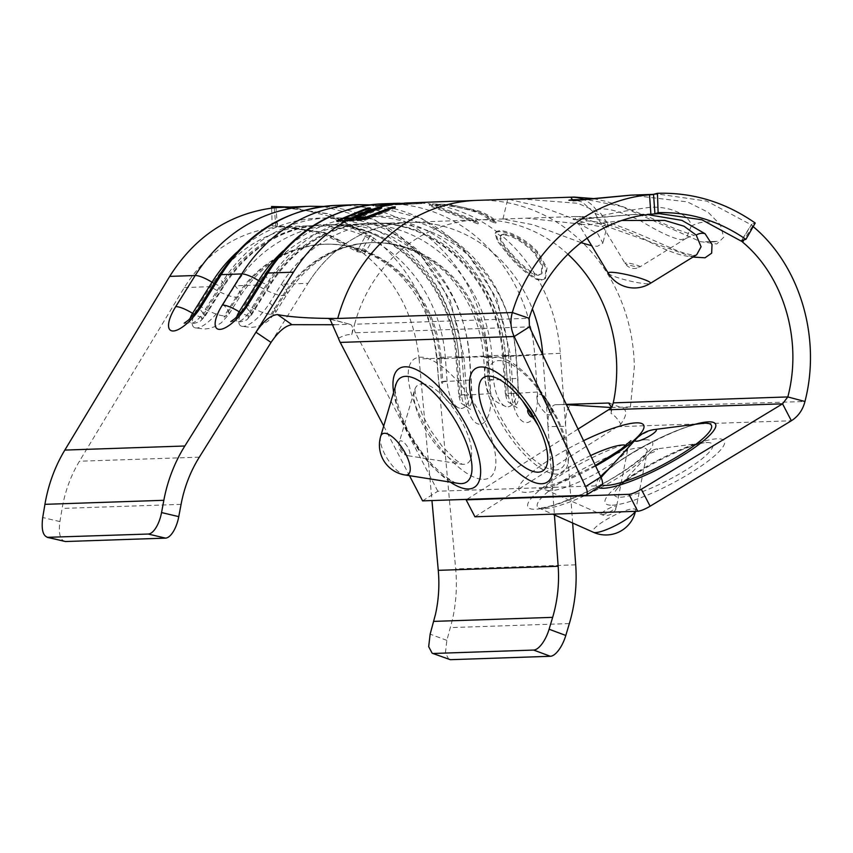 <?xml version="1.0" encoding="UTF-8"?>
<svg xmlns="http://www.w3.org/2000/svg" width="853" height="853" viewBox="0 0 853 853"><rect width="100%" height="100%" fill="white"/><g stroke="black" fill="none" stroke-linecap="round" stroke-linejoin="round"><path stroke-width="0.64" stroke-dasharray="4.26 3.2" d="M580.968 242.625L533.37 224.808L502.929 219.018L526.685 218.165L579.656 223.976L597.729 233.765L602.9 243.201L597.377 246.304L591.694 245.728M520.437 198.888L577.918 203.291L600.672 213.335L607.656 223.529L602.186 226.429C590.681 227.133 561.05 212.855 537.113 205.776C510.52 199.986 502.321 197.779 512.504 199.165M502.929 219.018L507.695 199.346L508.303 199.293M448.891 659.465L445.405 652.854L446.876 640.379L452.485 619.459C456.142 602.89 457.208 586.043 455.683 568.908L436.523 357.492C431.085 307.976 410.197 268.173 373.859 238.083L366.001 235.215L331.135 216.715L293.517 207.46L288.911 206.991M622.008 220.49L586.629 225.064L578.345 223.582L586.629 220.884C600.853 221.417 619.907 227.42 643.812 238.904C664.274 249.886 679.702 255.761 690.109 256.529L696.666 254.759M692.924 257.062L579.112 216.577L574.751 216.534L575.732 219.775L632.201 214.583L647.683 214.615M705.474 241.762L717.49 241.356L705.474 241.762A79.532 10.087 -166.4 0 0 717.49 241.356M580.339 199.805L575.242 200.007L582.279 202.054L595.031 213.517L625.014 263.246A10.822 10.822 0 0 0 639.974 266.872A7.752 0.981 -166.4 0 0 634.803 264.515A7.752 0.981 -166.4 0 0 625.761 262.884A7.752 0.981 -166.4 0 0 625.014 263.246A7.752 0.981 -166.4 0 0 631.156 265.614A7.752 0.981 -166.4 0 0 639.292 267A7.752 0.981 -166.4 0 0 639.974 266.872L686.42 238.179L681.099 239.725C672.335 238.243 658.847 231.952 640.656 220.831C618.105 210.296 603.38 206.778 596.471 210.275L595.031 213.527L601.973 215.66C611.697 213.271 627.381 210.531 649.048 207.428C671.215 205.498 691.058 216.427 691.186 226.194L686.43 238.168M574.144 197.064L620.781 206.277L700.505 241.644L716.787 243.979L723.739 237.262L720.369 224.776L708.097 212.248L687.379 201.894L630.996 195.134M602.175 514.636A8.573 1.727 -27.5 0 0 610.577 511.448A8.573 1.727 -27.5 0 0 616.516 506.735A8.573 1.727 -27.5 0 0 615.578 506.16A8.573 1.727 -27.5 0 0 606.014 510.019A8.573 1.727 -27.5 0 0 601.493 514.551A8.573 1.727 -27.5 0 0 602.175 514.636M635.314 511.331A24.012 4.83 -27.5 0 0 635.645 510.478A24.012 4.83 -27.5 0 0 633.022 508.868A24.012 4.83 -27.5 0 0 606.238 519.658A24.012 4.83 -27.5 0 0 593.56 532.347M400.697 440.83A8.573 3.263 -122.3 0 0 399.343 441.961A8.573 3.263 -122.3 0 0 401.806 450.032A8.573 3.263 -122.3 0 0 408.043 455.715L408.043 455.715A8.573 3.263 -122.3 0 0 408.438 455.737A8.573 3.263 -122.3 0 0 408.256 448.156A8.573 3.263 -122.3 0 0 400.697 440.83M380.651 436.459A24.012 9.138 -122.3 0 0 387.55 459.053A24.012 9.138 -122.3 0 0 404.994 474.961M608.328 273.312A21.72 2.751 -166.4 0 0 625.526 279.923A21.72 2.751 -166.4 0 0 648.291 283.804A21.72 2.751 -166.4 0 0 650.221 283.452M650.53 453.05A4.254 0.853 -27.5 0 0 655.68 450.885A4.254 0.853 -27.5 0 0 657.173 448.849A4.254 0.853 -27.5 0 0 656.97 448.87A4.254 0.853 -27.5 0 0 653.462 450.192A4.254 0.853 -27.5 0 0 650.359 452.303A4.254 0.853 -27.5 0 0 650.53 453.05M654.486 429.539A11.899 2.399 -27.5 0 0 644.655 433.249A11.899 2.399 -27.5 0 0 635.965 439.167M549.673 414.878A11.899 4.532 -122.3 0 0 549.673 404.855L549.673 404.855A11.899 4.532 -122.3 0 0 546.304 399.535L546.304 399.535A11.899 4.532 -122.3 0 0 538.915 394.182A11.899 4.532 -122.3 0 0 539.171 404.706A11.899 4.532 -122.3 0 0 549.673 414.878M741.886 240.29L751.728 224.371L750.523 224.446L755.225 223.038M271.649 208.079L272.182 225.874L323.394 232.581L360.414 252.264L356.778 251.592L366.001 235.215M194.953 327.797A28.149 9.714 -52.4 0 0 196.606 328A28.149 9.714 -52.4 0 0 223.134 304.521A28.149 7.25 32 0 1 228.711 314.554L221.385 322.754L215.297 326.464L209.465 328.416L204.336 329.055L194.953 327.797A28.149 9.714 -52.4 0 1 198.898 305.342L210.584 286.651A142.909 128.974 -91.9 0 1 311.953 225.714A142.909 128.974 -91.9 0 1 445.383 358.036L419.111 358.921C414.142 314.256 395.067 278.686 361.875 252.211L324.684 232.538L284.017 226.663L277.417 227.005L275.967 207.567M272.182 225.874L292.291 226.855L325.739 235.215L356.778 251.592M370.095 236.281L360.488 252.264L364.274 254.045L373.859 238.083M274.218 207.791L275.935 227.218L277.417 227.005L276.009 207.578M65.436 541.527C60.222 540.503 58.388 533.861 59.913 521.599L62.13 508.42C65.041 491.328 70.81 475.601 79.436 461.238L184.312 287.546C206.586 252.328 237.123 232.219 275.935 227.218M361.875 252.211L364.274 254.045M419.111 358.921L431.949 500.551M271.041 342.416L307.965 283.345L281.405 284.241A142.909 128.974 -91.9 0 1 382.773 223.305A142.909 128.974 -91.9 0 1 516.204 355.626L517.856 378.369A28.149 12.113 85.3 0 1 507.791 406.849A28.149 12.113 85.3 0 1 506.01 406.614A28.149 12.113 85.3 0 1 493.631 379.19L491.978 356.447L469.608 357.204L471.272 379.958A28.149 12.113 85.3 0 1 461.196 408.438A28.149 12.113 85.3 0 1 459.426 408.203A28.149 12.113 85.3 0 1 447.036 380.779L445.383 358.036L437.035 359.006L441.118 358.985A123.962 111.882 88.1 0 0 325.377 244.214A123.962 111.882 88.1 0 0 237.443 297.068L225.768 315.759A1.546 0.533 127.6 0 1 224.307 317.049A1.546 0.533 127.6 0 1 224.435 315.813L236.11 297.121A123.962 111.882 -91.9 0 1 324.044 244.257A123.962 111.882 -91.9 0 1 439.785 359.038L441.438 381.781A1.546 0.661 -94.7 0 0 442.217 383.306A1.546 0.661 -94.7 0 0 442.771 381.739L441.118 358.985L469.608 357.204A142.909 128.974 -91.9 0 0 336.189 224.883A142.909 128.974 -91.9 0 0 234.81 285.83L223.134 304.521M241.538 326.209A28.149 9.714 -52.4 0 0 243.19 326.411A28.149 9.714 -52.4 0 0 269.719 302.932A28.149 7.25 32 0 1 275.306 312.966L267.981 321.165L261.892 324.886L256.06 326.827L250.931 327.477L241.538 326.209A28.149 9.714 -52.4 0 1 245.493 303.753L257.179 285.062A142.909 128.974 -91.9 0 1 358.548 224.126A142.909 128.974 -91.9 0 1 491.978 356.447L483.63 357.428L487.713 357.407A123.962 111.882 88.1 0 0 371.972 242.625A123.962 111.882 88.1 0 0 284.038 295.49L272.352 314.181A1.546 0.533 127.6 0 1 270.902 315.471A1.546 0.533 127.6 0 1 271.03 314.224L282.706 295.533A123.962 111.882 -91.9 0 1 370.639 242.678A123.962 111.882 -91.9 0 1 486.381 357.45L488.033 380.203A1.546 0.661 -94.7 0 0 488.812 381.717A1.546 0.661 -94.7 0 0 489.366 380.15L487.713 357.407L542.679 354.731M293.517 207.46L281.938 207.236L328.288 213.9L370.362 236.27L371.471 236.238L329.226 213.868L283.004 207.194M753.178 226.642L751.44 224.51L741.502 240.482M474.94 516.79L617.412 426.681A30.313 27.36 88.1 0 0 620.803 424.144C627.254 414.963 627.381 409.451 621.197 407.595L609.714 403.341M578.035 429.07L466.9 499.368M422.587 500.871L437.813 491.232L600.629 485.709L585.403 495.337M601.525 485.442A10.822 4.126 57.7 0 1 600.629 485.709M437.813 491.232L355.477 332.787L529.425 326.87M383.711 426.063L409.493 475.675M338.46 338.3C343.375 335.528 347.811 334.269 351.756 334.557L354.581 324.225A10.822 9.767 88.1 0 0 355.477 332.787M328.586 318.638L337.745 318.468M752.581 226.141L744.008 239.874M613.232 402.861L611.015 413.374C614.512 415.336 617.775 418.919 620.803 424.144M609.159 403.085L621.197 407.595L630.367 407.425L634.312 367.014A167.87 151.514 -91.9 0 0 521.951 206.287A167.87 151.514 -91.9 0 0 477.094 200.359M532.944 415.987A4.254 1.621 -122.3 0 0 532.208 413.502L532.208 413.502A4.254 1.621 -122.3 0 0 531.003 411.604L531.003 411.604A4.254 1.621 -122.3 0 0 529.073 409.877M568.919 200.242L580.936 199.837M567.853 254.173A148.39 133.921 88.1 0 0 517.408 225.075A148.39 133.921 88.1 0 0 477.755 219.829L409.333 222.398A142.909 128.974 -91.9 0 0 307.965 283.345A142.909 128.974 -91.9 0 1 409.333 222.398L409.333 222.398A142.909 128.974 -91.9 0 1 447.516 227.452A142.909 128.974 -91.9 0 1 532.411 308.989M555.196 404.717L573.184 404.439C567.757 405.25 565.24 412.543 565.614 426.319L547.999 426.617C547.583 413.47 549.993 406.177 555.196 404.717L566.285 404.375M611.409 407.062L611.015 413.374M351.756 334.557C353.195 328.298 352.588 324.908 349.911 324.375L333.981 324.726M329.834 318.841L350.583 324.471L330.836 319.374M566.445 404.717L573.184 404.439L586.693 405.985M611.079 407.51L804.955 401.496M503.11 234.948L503.686 234.074L500.914 234.991L500.338 235.865C498.76 238.648 502.076 244.63 510.297 253.799C518.549 263.545 526.45 270.433 533.989 274.474L538.264 275.327L541.197 274.101L541.922 265.603L534.074 252.819C522.26 241.26 511.939 235.3 503.11 234.948L500.338 235.865L495.87 232.336L498.834 231.611C506.298 231.014 525.747 239.544 537.113 252.851L546.261 268.599L544.651 278.963L541.133 280.2L537.027 279.581C527.815 275.124 517.888 266.488 507.258 253.693L497.128 240.749L495.188 233.264L496.414 231.44L499.368 230.715C506.842 230.118 526.354 238.701 537.806 252.093L547.04 267.97L545.451 278.398L541.954 279.624L537.848 279.006C528.625 274.517 518.656 265.827 507.961 252.946L497.715 239.864L495.764 232.347L496.414 231.44A162.39 146.567 88.1 0 0 452.058 208.665A162.39 146.567 88.1 0 0 435.712 204.784C434.913 205.424 440.223 207.684 451.642 211.576L476.006 220.532L478.416 222.964L449.094 211.789C434.156 206.884 427.843 204.272 430.157 203.942L450.16 204.507L478.544 210.808C488.534 214.753 494.388 218.603 496.105 222.334L490.347 220.021C488.524 217.088 483.619 214.05 475.643 210.894C459.842 206.074 447.367 203.931 438.239 204.475L435.712 204.784L435.563 205.861C434.742 206.49 439.999 208.74 451.344 212.6L451.642 211.576M451.344 212.6L475.569 221.492L477.947 223.912L448.785 212.813C433.953 207.94 427.705 205.349 430.051 205.019L429.283 205.456L430.157 203.942A162.39 146.567 88.1 0 0 408.672 202.929M572.651 523.038L560.293 353.291A162.39 146.567 88.1 0 0 537.848 279.006L537.027 279.581L533.989 274.474L534.788 273.866L539.064 274.73L541.986 273.504L542.679 264.92L534.767 252.061C522.878 240.429 512.514 234.436 503.686 234.074M547.999 426.649L554.429 514.913M401.166 203.185L399.716 203.238M184.312 287.546L210.584 286.651A28.149 7.25 -148 0 0 236.11 297.121L237.443 297.068A28.149 7.25 -148 0 0 240.397 295.863A28.149 7.25 -148 0 0 234.81 285.83L257.179 285.062A28.149 7.25 -148 0 0 282.706 295.533L284.038 295.49A28.149 7.25 -148 0 0 286.981 294.274A28.149 7.25 -148 0 0 281.405 284.241L269.719 302.932M275.562 222.953L277.364 222.846L277.417 227.005M338.876 220.724L336.988 221.78L364.828 220.341L395.547 207.887L392.689 208.025L392.444 206.97M395.547 207.887L395.312 206.831M392.689 208.025L371.055 215.916M356.021 218.677L381.973 208.548L381.728 207.492M381.973 208.548L379.105 208.676L378.86 207.62M379.105 208.676L359.39 215.82M344.537 219.146L370.49 208.974L370.245 207.919M370.49 208.974L367.622 209.07L367.376 208.025M367.622 209.07L350.338 215.148M336.988 221.78L336.54 220.81M364.828 220.341L364.38 219.381M396.709 204.496L409.397 204.24L398.33 204.357L378.945 206.927L391.495 204.955L421.787 203.536L396.709 204.496L396.645 203.409M421.787 203.536L421.723 202.46M409.397 204.24L409.419 203.163M406.529 204.336L406.55 203.259M376.077 207.034L375.885 205.968M378.945 206.927L378.753 205.872M391.495 204.955L391.399 203.878M416.573 203.974L416.477 202.897M478.234 211.832C488.161 215.756 493.972 219.573 495.646 223.283L489.91 220.991C488.119 218.08 483.267 215.052 475.334 211.917C459.639 207.14 447.228 205.008 438.101 205.541L435.563 205.85L430.051 205.019L432.716 204.805L450.011 205.573L478.234 211.832L478.544 210.808M450.011 205.573L450.16 204.507M495.646 223.283L496.105 222.334M489.91 220.991L490.347 220.021M475.334 211.917L475.643 210.894M438.101 205.541L438.239 204.475M475.569 221.492L476.006 220.532M477.947 223.912L478.416 222.964M448.785 212.813L449.094 211.789M430.051 205.019L430.157 203.942M432.716 204.805L432.823 203.728M498.834 231.611L499.368 230.715M537.113 252.851L537.806 252.093M541.133 280.2L541.954 279.624M507.258 253.693L507.961 252.946M500.914 234.991C499.431 237.859 502.79 243.873 511 253.053C519.306 262.831 527.239 269.772 534.788 273.866A162.39 146.567 88.1 0 0 500.914 234.991M510.297 253.799L511 253.053M534.074 252.819L534.767 252.061M538.264 275.327L539.064 274.73M366.363 250.558A3.252 0.949 -149 0 0 362.514 248.884L360.488 252.264M575.7 564.825L455.683 568.908M598.177 487.564A67.174 13.52 152.5 0 1 600.619 476.56M608.477 469.257A67.174 13.52 152.5 0 1 694.907 424.346M701.72 423.461A62.919 12.667 -27.5 0 0 649.751 443.07A62.919 12.667 -27.5 0 0 603.849 474.321C615.344 459.085 682.645 424.112 701.72 423.461M601.152 477.701A62.919 12.667 -27.5 0 0 602.015 484.962M450.384 482.137A70.287 26.752 57.7 0 1 393.617 392.391M395.941 384.5A61.704 23.489 -122.3 0 0 413.662 442.526A61.704 23.489 -122.3 0 0 458.509 483.416C460.012 486.679 432.642 472.018 415.123 442.121C395.344 413.534 393.542 381.664 395.941 384.5M496.254 357.343A67.174 25.569 -122.3 0 0 497.683 416.701A67.174 25.569 -122.3 0 0 556.934 474.108A67.174 25.569 -122.3 0 0 555.506 414.739A67.174 25.569 -122.3 0 0 496.254 357.343M555.687 469.982A62.919 23.948 57.7 0 1 500.189 416.211A62.919 23.948 57.7 0 1 498.856 360.606A62.919 23.948 57.7 0 1 537.891 388.861A62.919 23.948 57.7 0 1 555.698 417.032A62.919 23.948 57.7 0 1 555.687 469.982M645.167 439.796A70.287 14.149 -27.5 0 0 559.995 475.558A70.287 14.149 -27.5 0 0 535.311 509.273A70.287 14.149 -27.5 0 0 620.494 473.5A70.287 14.149 -27.5 0 0 645.167 439.796M543.926 508.697A61.704 12.422 152.5 0 1 538.989 508.036A61.704 12.422 152.5 0 1 571.563 475.441A61.704 12.422 152.5 0 1 640.368 447.697A61.704 12.422 152.5 0 1 647.118 451.855A61.704 12.422 152.5 0 1 604.393 485.73A61.704 12.422 152.5 0 1 543.926 508.697M579.112 216.577A10.822 9.479 92.9 0 1 579.528 216.587L579.528 216.587A10.822 9.479 92.9 0 1 586.629 220.884M612.294 505.2A67.174 13.52 -27.5 0 0 693.692 471.016A67.174 13.52 -27.5 0 0 717.288 438.794A67.174 13.52 -27.5 0 0 635.88 472.978A67.174 13.52 -27.5 0 0 612.294 505.2M706.881 442.568A55.264 11.121 152.5 0 1 687.475 469.075A55.264 11.121 152.5 0 1 620.494 497.203A55.264 11.121 152.5 0 1 618.233 487.468A55.264 11.121 152.5 0 1 658.559 460.012A55.264 11.121 152.5 0 1 704.205 442.792A55.264 11.121 152.5 0 1 706.881 442.568M483.79 479.343A70.287 26.752 -122.3 0 0 482.297 417.234A70.287 26.752 -122.3 0 0 420.305 357.172A70.287 26.752 -122.3 0 0 421.798 419.281A70.287 26.752 -122.3 0 0 483.79 479.343M421.915 383.882A46.265 17.614 57.7 0 1 462.721 423.419A46.265 17.614 57.7 0 1 463.712 464.309A46.265 17.614 57.7 0 1 461.548 464.171A46.265 17.614 57.7 0 1 427.929 433.516A46.265 17.614 57.7 0 1 414.633 389.992A46.265 17.614 57.7 0 1 421.915 383.882M595.618 466.047A70.287 14.149 152.5 0 1 526.514 492.33A70.287 14.149 152.5 0 1 528.007 475.654A70.287 14.149 152.5 0 1 583.569 440.702M590.639 455.566A46.265 9.308 -27.5 0 0 546.922 490.24A46.265 9.308 -27.5 0 0 550.611 490.731A46.265 9.308 -27.5 0 0 595.959 473.511A46.265 9.308 -27.5 0 0 627.989 448.113A46.265 9.308 -27.5 0 0 626.059 445.287M691.186 226.194A30.313 27.264 154.5 0 1 720.369 224.776M596.471 210.275A30.313 28.959 -96.7 0 0 583.612 199.527M653.099 194.495L658.804 194.185L706.828 201.116L750.523 224.446M659.465 213.655L651.948 214.146M59.913 521.599L42.714 517.515M446.876 640.379L430.147 634.152M382.773 223.305L409.333 222.398A142.909 128.974 -91.9 0 1 447.516 227.452M356.97 204.688A162.39 146.567 -91.9 0 1 508.601 355.051L488.055 355.744A162.39 146.567 88.1 0 0 336.434 205.381M310.385 206.266A162.39 146.567 -91.9 0 1 462.006 356.629L436.523 357.492M503.377 218.965L477.755 219.829A148.39 133.921 88.1 0 0 477.712 219.839A148.39 133.921 88.1 0 0 367.387 291.939A148.39 133.921 88.1 0 0 354.581 324.225L529.169 318.297M617.412 426.681L791.36 420.764M542.775 354.944L547.999 426.617M569.346 623.575L450.437 627.616M464.757 394.491L458.754 395.461L455.992 357.599C452.058 282.364 388.605 220.586 323.116 224.787A143.443 129.464 88.1 0 0 221.364 285.958L223.23 285.894A143.443 129.464 -91.9 0 1 324.982 224.723L323.116 224.787A143.443 129.464 88.1 0 1 457.048 357.61L458.914 357.546L461.676 395.408A2.164 0.928 85.3 0 1 460.897 397.605A2.164 0.928 85.3 0 1 459.81 395.472L457.048 357.61L455.992 357.599L463.904 356.65L462.006 356.629L464.757 394.491A30.271 13.019 -94.7 0 0 479.983 424.229A30.271 13.019 -94.7 0 0 490.816 393.606L488.055 355.744L469.321 356.906L472.082 394.768A12.198 5.246 85.3 0 1 467.711 407.116A12.198 5.246 85.3 0 1 466.794 406.956A12.198 5.246 85.3 0 1 461.58 395.12L458.818 357.258A150.213 135.574 88.1 0 0 376.12 230.203A150.213 135.574 88.1 0 0 236.739 252.36M260.783 281.906A10.822 2.783 32 0 0 267.959 284.38L248.511 315.493A2.164 0.746 -52.4 0 0 248.34 317.231A2.164 0.746 -52.4 0 0 250.377 315.429A10.822 2.783 -148 0 0 251.507 314.96A10.822 2.783 -148 0 0 249.662 311.398L269.111 280.285A150.213 135.574 -91.9 0 1 415.806 221.535A150.213 135.574 -91.9 0 1 515.916 355.317L518.677 393.18A12.198 5.246 85.3 0 1 514.306 405.527A12.198 5.246 85.3 0 1 513.389 405.378A12.198 5.246 85.3 0 1 508.175 393.542L505.349 393.883L502.588 356.021C498.642 280.786 435.201 219.008 369.712 223.209A143.443 129.464 88.1 0 0 267.959 284.38L269.815 284.316A143.443 129.464 -91.9 0 1 371.577 223.145L369.712 223.209A143.443 129.464 88.1 0 1 503.643 356.032L505.509 355.968L508.26 393.83A2.164 0.928 85.3 0 1 507.492 396.016A2.164 0.928 85.3 0 1 506.405 393.894L503.643 356.032L502.588 356.021L510.499 355.061L508.601 355.051L511.352 392.913A30.271 13.019 -94.7 0 0 526.578 422.651A30.271 13.019 -94.7 0 0 537.401 392.028L534.65 354.166A162.39 146.567 88.1 0 0 383.029 203.803M560.293 353.291L505.509 355.968A143.443 129.464 -91.9 0 0 371.577 223.145C329.674 225.523 296.13 245.76 270.955 283.846A10.822 2.783 32 0 1 269.815 284.316L250.377 315.429M181.071 504.379L62.13 508.42M199.325 457.165L79.436 461.238M190.059 318.627A12.198 4.212 -52.4 0 0 190.955 323.106L194.068 323.426L200.007 321.56L204.923 316.538L224.36 285.435C249.545 247.338 283.079 227.101 324.982 224.723A143.443 129.464 -91.9 0 1 458.914 357.546L469.321 356.906A150.213 135.574 -91.9 0 0 369.21 223.123A150.213 135.574 -91.9 0 0 222.516 281.874A10.822 2.783 32 0 1 224.36 285.435A10.822 2.783 32 0 1 223.23 285.894L203.782 317.007A10.822 2.783 -148 0 0 204.923 316.538A10.822 2.783 -148 0 0 203.078 312.987L222.516 281.874A19.491 5.022 -148 0 1 219.2 275.466M214.188 283.484A10.822 2.783 32 0 0 221.364 285.958L201.916 317.071A2.164 0.746 -52.4 0 0 201.745 318.809A2.164 0.746 -52.4 0 0 203.782 317.007M323.426 206.447L375.352 220.159L419.516 252.925L450.309 300.459L463.904 356.65L466.666 394.512C468.553 405.164 469.854 410.09 470.568 409.312L466.794 406.956C460.14 402.264 461.302 405.09 458.754 395.461L459.81 395.472M490.816 393.606L461.676 395.408M201.916 317.071A10.822 2.783 32 0 1 194.132 314.256M184.216 323.18L190.955 323.106A12.198 4.212 -52.4 0 0 191.573 323.159A12.198 4.212 -52.4 0 0 203.078 312.987A19.491 5.022 32 0 1 199.751 306.579M441.438 381.781L447.036 380.779M442.771 381.739L471.272 379.958M198.898 305.342A28.149 7.25 -148 0 0 224.435 315.813M459.426 408.203C445.074 401.998 447.74 400.515 444.082 397.114C441.726 392.359 440.916 394.822 438.698 381.76L437.035 359.006C434.561 329.503 424.431 304.073 406.646 282.738C389.97 261.359 356.021 242.295 324.044 244.257L325.377 244.214C290.468 246.005 262.138 263.225 240.397 295.863L228.711 314.554A28.149 7.25 32 0 1 225.768 315.759M511.352 392.913L508.175 393.542L505.413 355.68A150.213 135.574 88.1 0 0 422.704 228.615A150.213 135.574 88.1 0 0 283.335 250.782M370.021 204.869L421.947 218.571L466.111 251.347L496.904 298.87L510.499 355.061L513.261 392.924C515.148 403.576 516.449 408.512 517.163 407.723L513.389 405.378C506.735 400.686 507.887 403.512 505.349 393.883L506.405 393.894M537.401 392.028L508.26 393.83M248.511 315.493A10.822 2.783 32 0 1 240.727 312.678M236.644 317.049A12.198 4.212 -52.4 0 0 237.55 321.517A12.198 4.212 -52.4 0 0 238.168 321.581A12.198 4.212 -52.4 0 0 249.662 311.398A19.491 5.022 32 0 1 246.346 305.001M265.795 273.888A19.491 5.022 -148 0 0 269.111 280.285A10.822 2.783 32 0 1 270.955 283.846L251.507 314.96L246.602 319.982L240.653 321.848L233.69 321.091L230.8 321.602M488.033 380.203L493.631 379.19M489.366 380.15L517.856 378.369M245.493 303.753A28.149 7.25 -148 0 0 271.03 314.224M506.01 406.614C491.659 400.409 494.324 398.937 490.678 395.525C488.321 390.77 487.511 393.244 485.282 380.171L483.63 357.428C481.145 327.915 471.016 302.495 453.242 281.159C436.555 259.781 402.616 240.717 370.639 242.678L371.972 242.625C337.052 244.416 308.722 261.636 286.981 294.274L275.306 312.966A28.149 7.25 32 0 1 272.352 314.181M349.314 220.33L347.363 221.407L346.915 220.447M398.905 203.622L399.012 204.699L404.215 204.24L404.151 203.153M635.464 511.331A30.313 30.313 0 0 0 635.645 510.478L647.299 451.194C647.043 450.235 649.538 453.977 620.739 473.031C593.283 491.328 549.79 508.633 539.832 507.866L538.35 507.812L552.691 514.146M574.751 216.534L579.528 216.587C600.949 214.999 656.81 242.38 679.681 251.646C698.191 257.606 696.219 253.991 696.698 254.738M595.351 465.471L564.707 480.346L546.08 486.935L539.149 488.385L546.922 490.24L601.493 514.551A10.822 10.822 0 0 0 616.516 506.735L627.989 448.113L630.943 440.692M686.441 238.179C691.452 235.897 694.118 235.033 694.438 235.577L675.747 229.052L648.834 216.982L621.08 205.978L605.353 201.223L592.814 198.525M408.043 455.715L462.443 464.363L456.248 460.439L442.217 446.354L431.149 431.01L422.448 415.102L415.806 396.688L414.846 389.096L399.343 441.961A10.822 10.822 0 0 0 408.043 455.715M549.673 404.855A30.313 30.313 0 0 0 546.304 399.535L537.891 388.861L555.698 417.032L549.673 404.855M652.694 194.537L654.038 194.345M292.291 226.855L282.599 226.706L311.953 225.714M358.548 224.126L336.189 224.883M526.685 218.176L574.794 216.534M632.318 214.583L659.39 213.666M538.232 425.679L532.208 413.502A10.822 10.822 0 0 0 531.003 411.604L522.59 400.942M650.359 452.303L618.233 487.468C623.639 481.401 637.298 472.37 659.198 460.364L677.922 451.493C684.309 448.497 698.959 443.4 704.205 442.792L656.97 448.87A10.822 10.822 0 0 0 650.359 452.303M587.099 238.104L578.345 223.582C574.805 220.053 573.035 218.645 573.013 219.36L632.201 214.583M607.656 223.529L602.9 243.201M401.198 204.262L398.33 204.357M544.651 278.963L545.451 278.398M495.774 232.347L495.188 233.264M541.986 273.504L541.197 274.101"/><path stroke-width="1.28" d="M591.694 245.728L580.968 242.625M333.981 324.726L291.95 324.684C285.329 325.697 278.366 331.614 271.041 342.416L255.953 332.212C263.694 320.877 270.902 315.013 277.609 314.586C290.692 317.188 310.737 318.478 337.745 318.468A167.87 151.514 -91.9 0 1 352.481 281.479A167.87 151.514 -91.9 0 1 477.051 200.359A167.87 151.514 -91.9 0 1 477.094 200.359L574.144 197.064L570.817 197.278L573.12 200.775L631.657 195.102L654.038 194.345M431.949 500.551L438.271 570.337C439.604 585.233 438.677 599.883 435.488 614.288L430.147 634.152L428.675 646.627L432.162 653.227L450.331 659.689L432.162 653.227M554.429 514.913L558.161 566.264A129.912 117.256 -91.9 0 1 554.557 610.247A129.912 117.256 -91.9 0 1 552.648 617.348L549.097 629.226L565.806 635.464L569.346 623.575A149.403 134.838 88.1 0 0 571.553 615.408A149.403 134.838 88.1 0 0 575.7 564.825L572.651 523.038M650.221 283.452A21.72 2.751 -166.4 0 0 635.741 276.862A21.72 2.751 -166.4 0 0 610.417 272.288A21.72 2.751 -166.4 0 0 608.328 273.312A30.313 30.313 0 0 0 650.221 283.452L696.698 254.738L701.081 246.762L696.208 235.108L684.021 226.216L664.754 220.415L622.008 220.49M647.683 214.615L681.952 220.383L705.09 233.733L712.02 244.47L711.679 253.149L705.036 257.787L692.924 257.062M552.691 514.146L593.56 532.347A24.012 4.83 -27.5 0 0 595.479 532.603A24.012 4.83 -27.5 0 0 617.657 524.403A24.012 4.83 -27.5 0 0 635.314 511.331M384.426 433.292A24.012 9.138 -122.3 0 0 380.651 436.459L380.651 436.459A30.313 30.313 0 0 0 404.994 474.961L404.994 474.961A24.012 9.138 -122.3 0 0 406.124 475.036A24.012 9.138 -122.3 0 0 405.612 453.807A24.012 9.138 -122.3 0 0 384.426 433.292M574.133 200.274L568.919 200.242A79.532 10.087 -166.4 0 1 573.856 199.719A79.532 10.087 -166.4 0 1 580.936 199.837L574.133 200.274M655.061 429.496A11.899 2.399 -27.5 0 0 654.486 429.539A30.313 30.313 0 0 0 635.965 439.167A11.899 2.399 -27.5 0 0 636.455 441.257A11.899 2.399 -27.5 0 0 650.882 435.201A11.899 2.399 -27.5 0 0 655.061 429.496M529.073 409.877A4.254 1.621 -122.3 0 0 528.37 409.696A4.254 1.621 -122.3 0 0 528.455 413.449A4.254 1.621 -122.3 0 0 532.208 417.085A4.254 1.621 -122.3 0 0 532.944 415.987M652.694 194.537L657.439 193.311C692.689 192.256 725.285 202.172 755.225 223.038L745.917 239.352L741.886 240.29L742.611 242.124C783.587 276.159 802.812 340.07 787.82 396.933L804.955 401.496C821.642 337.031 799.442 264.579 752.581 226.141M745.917 239.352C718.994 220.767 689.725 211.875 658.111 212.664L657.439 193.311M653.099 194.495L652.257 194.559L653.537 194.516L654.944 213.858L658.111 212.664M654.944 213.858L650.892 214.252C595.884 219.093 546.165 262.042 529.169 318.297L512.322 312.529L337.745 318.468M275.7 207.578L271.595 206.522L271.649 208.079M288.911 206.991L271.595 206.522M282.055 207.226L274.218 207.791C229.947 213.367 195.113 236.238 169.704 276.383L64.828 450.085C54.912 466.591 48.28 484.675 44.932 504.336L42.714 517.515C41.179 529.777 43.023 536.42 48.237 537.443L65.436 541.527L47.203 537.337L148.262 534.042A21.656 9.052 -76.7 0 0 161.548 512.557L178.767 516.641L181.071 504.379A129.912 117.256 -91.9 0 1 199.325 457.165L271.03 342.448M276.009 207.578L310.385 206.266A162.39 146.567 -91.9 0 0 195.188 275.519L169.704 276.383M650.892 214.252L649.517 194.804C587.44 200.124 531.291 248.767 512.322 312.529C510.009 320.877 510.627 328.863 514.199 336.509L585.585 486.594L600.811 476.955L529.425 326.87L514.199 336.509L340.24 342.416L383.711 426.063M649.517 194.804L653.537 194.516M466.9 499.368L466.133 499.847L474.94 516.79L637.756 511.256L628.949 494.313A10.822 2.175 -27.5 0 0 641.317 489.27L650.125 506.213L791.36 420.764C798.291 416.328 802.812 409.898 804.955 401.496M466.133 499.847L628.949 494.313M608.605 409.739L782.564 403.832L787.82 396.933L613.232 402.861A10.822 9.767 88.1 0 1 608.605 409.739L578.035 429.07M650.125 506.213A10.822 2.175 152.5 0 1 637.756 511.256M791.36 420.764L782.564 403.832L641.317 489.27M409.493 475.675L422.587 500.871L585.403 495.337A10.822 4.126 -122.3 0 0 586.299 495.081A10.822 4.126 -122.3 0 0 585.585 486.594M600.811 476.955A10.822 4.126 57.7 0 1 601.525 485.442L586.299 495.081M529.425 326.87L529.169 318.297M330.836 319.374L328.586 318.638L329.834 318.841L338.46 338.3A30.313 27.36 88.1 0 0 340.24 342.416M744.008 239.874L742.611 242.124M566.285 404.375L608.594 403.021L611.409 407.062M609.714 403.341L608.594 403.021M566.445 404.717L611.079 407.51M277.609 314.586L291.95 324.684M408.672 202.929A162.39 146.567 88.1 0 0 408.662 202.929A162.39 146.567 88.1 0 0 404.151 203.153L408.672 202.929M399.716 203.238L375.885 205.968L391.399 203.878L421.723 202.46L404.151 203.153L404.215 204.24M352.747 217.846L344.122 218.165L370.245 207.919L367.376 208.025L336.54 220.81L346.915 220.447L364.38 219.381L395.312 206.831L392.444 206.97L366.268 217.046L355.594 217.696L381.728 207.492L378.86 207.62L352.747 217.846L353.163 218.837L344.537 219.146L344.122 218.165M346.915 220.447A162.39 146.567 88.1 0 0 293.475 272.171L184.845 446.002A149.403 134.838 88.1 0 0 163.84 500.295L161.548 512.557M178.767 516.641A21.656 9.052 103.3 0 1 165.493 538.126L65.436 541.527M565.806 635.464A21.656 8.743 110.5 0 1 550.366 656.288L533.658 650.061L433.612 653.462M533.658 650.061A21.656 8.743 -69.5 0 0 549.097 629.226M550.366 656.288L450.331 659.689M392.689 208.025L392.444 206.97M371.055 215.916L366.694 218.027L366.268 217.046M366.694 218.027L356.021 218.677L355.594 217.696M379.105 208.676L378.86 207.62M359.39 215.82L353.163 218.837M367.622 209.07L367.376 208.025M350.338 215.148L338.876 220.724M396.709 204.496L396.645 203.409M552.648 617.348L433.708 621.389M694.907 424.346A67.174 13.52 152.5 0 1 708.48 421.862A67.174 13.52 152.5 0 1 684.895 454.084A67.174 13.52 152.5 0 1 603.487 488.257A67.174 13.52 152.5 0 1 598.177 487.564M600.619 476.56A67.174 13.52 152.5 0 1 608.477 469.257M602.015 484.962A62.919 12.667 -27.5 0 0 606.419 485.41A62.919 12.667 -27.5 0 0 682.677 453.391A62.919 12.667 -27.5 0 0 704.77 423.205A62.919 12.667 -27.5 0 0 701.72 423.461L654.486 429.539M635.965 439.167L603.849 474.321A62.919 12.667 -27.5 0 0 601.152 477.701M393.617 392.391A70.287 26.752 57.7 0 1 405.068 366.801A70.287 26.752 57.7 0 1 467.06 426.863A70.287 26.752 57.7 0 1 468.564 488.982A70.287 26.752 57.7 0 1 450.384 482.137M404.994 474.961L458.509 483.416A61.704 23.489 -122.3 0 0 461.388 483.608A61.704 23.489 -122.3 0 0 460.076 429.07A61.704 23.489 -122.3 0 0 405.644 376.344A61.704 23.489 -122.3 0 0 395.941 384.5L380.651 436.459M705.09 233.733A10.822 8.914 -43.7 0 0 696.208 235.108M481.028 366.971A67.174 25.569 57.7 0 1 540.269 424.378A67.174 25.569 57.7 0 1 541.698 483.736A67.174 25.569 57.7 0 1 482.457 426.34A67.174 25.569 57.7 0 1 481.028 366.971M538.232 472.189A55.264 21.037 -122.3 0 0 538.232 425.679A55.264 21.037 -122.3 0 0 522.59 400.942A55.264 21.037 -122.3 0 0 488.3 376.109A55.264 21.037 -122.3 0 0 489.483 424.965A55.264 21.037 -122.3 0 0 538.232 472.189M583.569 440.702A70.287 14.149 152.5 0 1 636.37 422.853A70.287 14.149 152.5 0 1 595.618 466.047M626.059 445.287A46.265 9.308 -27.5 0 0 622.935 444.999A46.265 9.308 -27.5 0 0 590.639 455.566M583.612 199.527A30.313 28.959 -96.7 0 0 570.817 197.278M652.556 214.092L651.948 214.146M653.355 214.028L659.465 213.655L701.88 219.775L741.971 241.506M532.411 308.989A142.909 128.974 -91.9 0 1 542.764 354.72L542.679 354.731M398.298 203.281L383.029 203.803A162.39 146.567 88.1 0 0 267.831 273.045L248.383 304.158A30.271 10.449 127.6 0 1 219.861 329.397A30.271 10.449 127.6 0 1 222.334 305.043L241.783 273.93L221.236 274.634L201.798 305.737A30.271 10.449 127.6 0 1 173.266 330.985A30.271 10.449 127.6 0 1 175.739 306.622L195.188 275.519A19.491 5.022 -148 0 1 212.013 282.226L192.575 313.339A12.198 4.212 -52.4 0 0 190.059 318.627M260.783 281.906A10.822 2.783 32 0 1 258.608 280.648A19.491 5.022 -148 0 0 241.783 273.93A162.39 146.567 -91.9 0 1 356.97 204.688L336.434 205.381A162.39 146.567 88.1 0 0 221.236 274.634A19.491 5.022 -148 0 0 219.2 275.466C247.892 231.781 286.971 208.42 336.434 205.381M613.232 402.861C615.557 392.465 616.719 380.854 616.73 368.048A148.39 133.921 88.1 0 0 567.853 254.173M398.905 203.622A162.39 146.567 88.1 0 0 351.639 217.899L352.054 218.88L349.314 220.33M293.475 272.171L267.831 273.045A19.491 5.022 -148 0 0 265.795 273.888C294.488 230.203 333.566 206.842 383.029 203.803M184.845 446.002L64.828 450.085M163.84 500.295L44.932 504.336M165.493 538.126L148.262 534.042M558.161 566.264L438.271 570.337M214.188 283.484A10.822 2.783 32 0 1 212.013 282.226A150.213 135.574 88.1 0 1 236.739 252.36M194.132 314.256A10.822 2.783 32 0 1 192.575 313.339A19.491 5.022 -148 0 0 175.739 306.622M184.216 323.18L188.289 320.248C194.367 314.235 198.184 309.671 199.751 306.579A19.491 5.022 32 0 1 201.798 305.737M283.335 250.782A150.213 135.574 88.1 0 0 258.608 280.648L239.16 311.761A12.198 4.212 -52.4 0 0 236.644 317.049M240.727 312.678A10.822 2.783 32 0 1 239.16 311.761A19.491 5.022 -148 0 0 222.334 305.043M230.8 321.602L234.874 318.659C240.951 312.646 244.779 308.093 246.346 305.001A19.491 5.022 32 0 1 248.383 304.158M538.232 425.679L522.59 400.942M630.943 440.692L621.027 449.222L595.351 465.471M592.814 198.525L574.144 197.064M593.56 532.347A30.313 30.313 0 0 0 635.464 511.331M608.328 273.312L587.099 238.104M580.339 199.805L630.996 195.134M477.051 200.359L408.662 202.929M323.426 206.447L310.385 206.266M199.751 306.579L219.2 275.466M370.021 204.869L356.97 204.688M246.346 305.001L265.795 273.888M281.938 207.236L283.004 207.194"/></g></svg>
